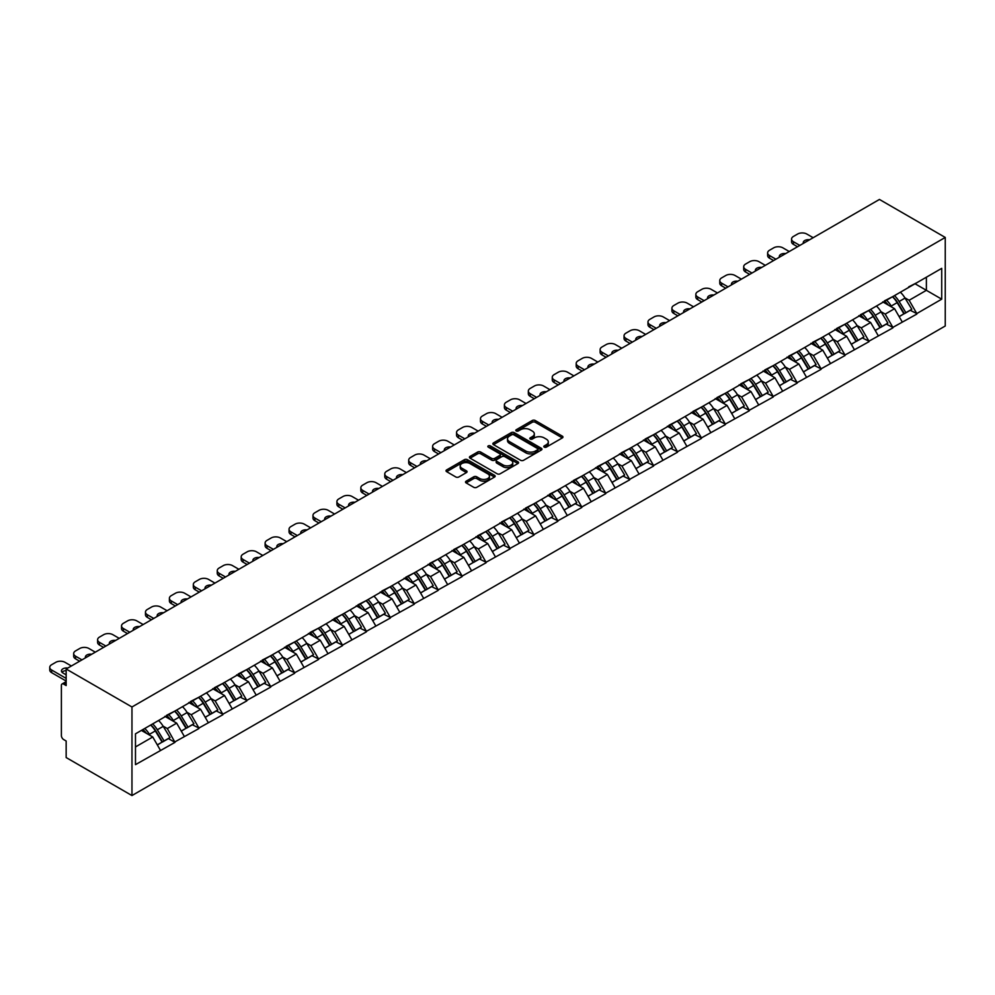 <?xml version="1.0" encoding="UTF-8"?>
<svg xmlns="http://www.w3.org/2000/svg" width="995" height="995" viewBox="0 0 995 995"><rect width="100%" height="100%" fill="white"/><g stroke="black" fill="none" stroke-linecap="round" stroke-linejoin="round"><path stroke-width="1.49" d="M544.24 447.128A1.492 0.858 0 0 0 546.354 447.128L562.349 437.899A2.127 1.231 0 0 0 562.971 437.029A2.127 1.231 0 0 0 562.349 436.158L535.248 420.512A2.127 1.231 0 0 0 532.238 420.512L516.243 429.753A1.492 0.858 0 0 0 515.808 430.362A1.492 0.858 0 0 0 516.243 430.959A1.492 0.858 0 0 0 518.345 430.959L520.422 429.765A6.816 3.93 0 0 1 530.049 429.765L532.313 431.071A6.816 3.93 0 0 1 534.315 433.857A6.816 3.93 0 0 1 532.313 436.643L530.248 437.837A1.492 0.858 0 0 0 529.813 438.447A1.492 0.858 0 0 0 530.248 439.044A1.492 0.858 0 0 0 532.35 439.044L534.427 437.85A6.816 3.93 0 0 1 544.054 437.85L546.317 439.156A6.816 3.93 0 0 1 548.307 441.942A6.816 3.93 0 0 1 546.317 444.728L544.24 445.922A1.492 0.858 0 0 0 543.805 446.531A1.492 0.858 0 0 0 544.24 447.128L544.24 445.922M466.145 481.182A2.127 1.231 0 0 0 465.511 482.053A2.127 1.231 0 0 0 466.145 482.923L473.744 487.314A2.127 1.231 0 0 0 476.754 487.314L494.527 477.065A2.127 1.231 0 0 0 495.149 476.195A2.127 1.231 0 0 0 494.527 475.324L467.414 459.678A2.127 1.231 0 0 0 464.404 459.678L446.643 469.926A2.127 1.231 0 0 0 446.021 470.797A2.127 1.231 0 0 0 446.643 471.667L455.822 476.978A2.127 1.231 0 0 0 458.832 476.978L466.444 472.588A2.127 1.231 0 0 0 467.065 471.717A2.127 1.231 0 0 0 466.444 470.846L461.891 468.21A5.696 3.284 0 0 1 460.212 465.884A5.696 3.284 0 0 1 463.732 462.849A5.696 3.284 0 0 1 469.938 463.558L487.786 473.869A5.696 3.284 0 0 1 489.453 476.195A5.696 3.284 0 0 1 485.933 479.229A5.696 3.284 0 0 1 479.727 478.52L476.754 476.804A2.127 1.231 0 0 0 473.744 476.804L466.145 481.182L466.145 482.923L473.744 478.57L473.744 476.804M66.155 669.001L879.443 199.448L945.25 237.444L131.962 706.985L66.155 669.001L66.155 685.555L63.692 684.137A3.259 1.878 -120 0 0 62.076 683.975A3.259 1.878 -120 0 0 61.391 685.468L61.391 735.591A3.259 1.878 -120 0 0 63.692 739.583L66.155 741.001L66.155 757.556L131.962 795.552L131.962 706.985M520.572 460.287A2.127 1.231 0 0 0 523.581 460.287L541.342 450.026A2.127 1.231 0 0 0 541.976 449.155A2.127 1.231 0 0 0 541.342 448.285L514.241 432.638A2.127 1.231 0 0 0 511.231 432.638L493.47 442.899A2.127 1.231 0 0 0 492.848 443.77A2.127 1.231 0 0 0 493.47 444.641L520.572 460.287M488.868 447.451A1.492 0.858 0 0 1 490.386 447.663L490.386 445.897L517.935 461.804A2.127 1.231 0 0 1 518.557 462.675A2.127 1.231 0 0 1 517.935 463.546L500.162 473.794A2.127 1.231 0 0 1 497.152 473.794L470.05 458.148L470.05 456.419A2.127 1.231 0 0 0 469.429 457.277A2.127 1.231 0 0 0 470.05 458.148M470.05 456.419L477.662 452.028A2.127 1.231 0 0 1 480.672 452.028L491.667 458.372A2.127 1.231 0 0 0 494.677 458.372L499.714 455.461A2.127 1.231 0 0 0 500.336 454.591A2.127 1.231 0 0 0 499.714 453.72L488.271 447.116A1.492 0.858 0 0 1 487.836 446.506A1.492 0.858 0 0 1 488.756 445.71A1.492 0.858 0 0 1 490.386 445.897M131.962 795.552L945.25 325.999L945.25 237.444M150.78 724.994A14.539 8.395 -120 0 1 155.755 730.815L162.521 741.996L168.429 738.588L174.983 742.369L167.309 728.551L163.068 726.101M174.983 742.369L135.482 764.645L135.482 733.825L941.718 268.351L941.718 299.172L916.793 313.562L909.131 300.279L904.878 297.816M892.59 296.721A14.539 8.395 -120 0 1 897.565 302.53L904.343 313.724L910.238 310.303L916.793 313.562M916.793 314.097L892.863 327.38L885.202 314.097L880.948 311.634M868.66 310.527A14.539 8.395 -120 0 1 873.635 316.348L880.413 327.529L886.309 324.121L892.863 327.38M892.863 327.902L868.933 341.185L861.272 327.902L857.018 325.452M844.73 324.345A14.539 8.395 -120 0 1 849.705 330.166L856.484 341.347L862.379 337.939L868.933 341.185M868.933 341.72L845.004 355.004L837.342 341.72L833.089 339.27M820.8 338.163A14.539 8.395 -120 0 1 825.775 343.984L832.554 355.165L838.449 351.757L845.004 355.004M845.004 355.538L821.074 368.822L813.412 355.538L809.159 353.088M796.871 351.981A14.539 8.395 -120 0 1 801.846 357.79L808.624 368.983L814.532 365.575L821.074 368.822M821.074 369.356L797.144 382.64L789.483 369.356L785.229 366.894M772.941 365.787A14.539 8.395 -120 0 1 777.916 371.608L784.694 382.789L790.602 379.381L797.144 382.64M797.144 383.162L773.214 396.458L765.553 383.162L761.299 380.712M749.011 379.605A14.539 8.395 -120 0 1 753.986 385.426L760.765 396.607L766.672 393.199L773.214 396.458M773.214 396.98L749.285 410.263L741.623 396.98L737.37 394.53M725.081 393.423A14.539 8.395 -120 0 1 730.056 399.244L736.835 410.425L742.743 407.017L749.285 410.263M749.285 410.798L725.355 424.081L717.693 410.798L713.44 408.348M701.152 407.241A14.539 8.395 -120 0 1 706.127 413.062L712.905 424.243L718.813 420.835L725.355 424.081M725.355 424.616L701.425 437.899L693.764 424.616L689.51 422.166M677.222 421.059A14.539 8.395 -120 0 1 682.197 426.867L688.975 438.061L694.883 434.653L701.425 437.899M701.425 438.434L677.495 451.718L669.834 438.434L665.58 435.972M653.292 434.865A14.539 8.395 -120 0 1 658.267 440.685L665.046 451.867L670.953 448.459L677.495 451.718M677.495 452.24L653.578 465.536L645.904 452.24L641.651 449.79M629.362 448.683A14.539 8.395 -120 0 1 634.337 454.504L641.116 465.685L647.024 462.277L653.578 465.536M653.578 466.058L629.648 479.341L621.974 466.058L617.721 463.608M605.433 462.501A14.539 8.395 -120 0 1 610.408 468.322L617.186 479.503L623.094 476.095L629.648 479.341M629.648 479.876L605.719 493.159L598.045 479.876L593.791 477.426M581.503 476.319A14.539 8.395 -120 0 1 586.478 482.14L593.256 493.321L599.164 489.913L605.719 493.159M605.719 493.694L581.789 506.977L574.115 493.694L569.861 491.244M557.573 490.137A14.539 8.395 -120 0 1 562.548 495.945L569.327 507.139L575.234 503.719L581.789 506.977M581.789 507.512L557.859 520.795L550.185 507.512L545.932 505.05M533.643 503.943A14.539 8.395 -120 0 1 538.618 509.763L545.397 520.945L551.305 517.537L557.859 520.795M557.859 521.318L533.929 534.601L526.255 521.318L522.002 518.868M509.714 517.761A14.539 8.395 -120 0 1 514.689 523.581L521.467 534.763L527.375 531.355L533.929 534.601M533.929 535.136L510 548.419L502.326 535.136L498.072 532.686M485.784 531.579A14.539 8.395 -120 0 1 490.759 537.399L497.537 548.581L503.445 545.173L510 548.419M510 548.954L486.07 562.237L478.396 548.954L474.142 546.504M461.854 545.397A14.539 8.395 -120 0 1 466.829 551.218L473.608 562.399L479.515 558.991L486.07 562.237M486.07 562.772L462.14 576.055L454.466 562.772L450.213 560.322M437.924 559.215A14.539 8.395 -120 0 1 442.899 565.023L449.678 576.217L455.586 572.797L462.14 576.055M462.14 576.59L438.21 589.873L430.536 576.59L426.283 574.127M413.995 573.02A14.539 8.395 -120 0 1 418.982 578.841L425.748 590.023L431.656 586.615L438.21 589.873M438.21 590.396L414.281 603.679L406.607 590.396L402.366 587.946M390.065 586.839A14.539 8.395 -120 0 1 395.052 592.659L401.818 603.841L407.726 600.433L414.281 603.679M414.281 604.214L390.351 617.497L382.677 604.214L378.436 601.764M366.148 600.657A14.539 8.395 -120 0 1 371.123 606.477L377.889 617.659L383.796 614.251L390.351 617.497M390.351 618.032L366.421 631.315L358.747 618.032L354.506 615.582M342.218 614.475A14.539 8.395 -120 0 1 347.193 620.295L353.959 631.477L359.867 628.069L366.421 631.315M366.421 631.85L342.491 645.133L334.817 631.85L330.576 629.4M318.288 628.293A14.539 8.395 -120 0 1 323.263 634.101L330.029 645.295L335.937 641.875L342.491 645.133M342.491 645.668L318.562 658.951L310.888 645.668L306.647 643.205M294.358 642.098A14.539 8.395 -120 0 1 299.333 647.919L306.099 659.1L312.007 655.693L318.562 658.951M318.562 659.474L294.632 672.757L286.958 659.474L282.717 657.023M270.429 655.916A14.539 8.395 -120 0 1 275.404 661.737L282.17 672.918L288.077 669.511L294.632 672.757M294.632 673.292L270.702 686.575L263.028 673.292L258.787 670.841M246.499 669.735A14.539 8.395 -120 0 1 251.474 675.555L258.24 686.737L264.148 683.329L270.702 686.575M270.702 687.11L246.772 700.393L239.099 687.11L234.857 684.659M222.569 683.553A14.539 8.395 -120 0 1 227.544 689.361L234.31 700.555L240.218 697.147L246.772 700.393M246.772 700.928L222.843 714.211L215.169 700.928L210.928 698.478M198.639 697.371A14.539 8.395 -120 0 1 203.614 703.179L210.38 714.373L216.288 710.952L222.843 714.211M222.843 714.746L198.913 728.029L191.239 714.746L186.998 712.283M174.71 711.176A14.539 8.395 -120 0 1 179.685 716.997L186.451 728.178L192.358 724.77L198.913 728.029M198.913 728.551L174.983 741.835M166.849 715.181L174.983 711.015M167.309 728.551L176.675 723.154L164.859 716.338M184.336 736.437L176.675 723.154M190.779 701.363L198.913 697.209M191.239 714.746L200.604 709.336L188.789 702.52M208.266 722.619L200.604 709.336M214.709 687.557L222.843 683.391M215.169 700.928L224.534 695.517L212.719 688.702M232.196 708.801L224.534 695.517M238.638 673.739L246.772 669.573M239.099 687.11L248.464 681.712L236.648 674.884M256.125 694.995L248.464 681.712M262.568 659.921L270.702 655.755M263.028 673.292L272.394 667.894L260.578 661.078M280.055 681.177L272.394 667.894M286.498 646.103L294.632 641.937M286.958 659.474L296.323 654.076L284.508 647.26M303.985 667.359L296.323 654.076M310.428 632.285L318.562 628.131M310.888 645.668L320.253 640.258L308.438 633.442M327.915 653.541L320.253 640.258M334.357 618.48L342.491 614.313M334.817 631.85L344.183 626.44L332.367 619.624M351.844 639.735L344.183 626.44M358.287 604.661L366.421 600.495M358.747 618.032L368.113 612.634L356.297 605.806M375.774 625.917L368.113 612.634M382.217 590.843L390.351 586.677M382.677 604.214L392.042 598.816L380.227 592M399.704 612.099L392.042 598.816M406.147 577.025L414.281 572.871M406.607 590.396L415.96 584.998L404.157 578.182M423.634 598.281L415.96 584.998M430.076 563.207L438.21 559.053M430.536 576.59L439.889 571.18L428.086 564.364M447.563 584.463L439.889 571.18M454.006 549.402L462.14 545.235M454.466 562.772L463.819 557.362L452.016 550.546M471.493 570.657L463.819 557.362M477.936 535.584L486.07 531.417M478.396 548.954L487.749 543.556L475.946 536.728M495.423 556.839L487.749 543.556M501.866 521.766L510 517.599M502.326 535.136L511.679 529.738L499.876 522.922M519.353 543.021L511.679 529.738M525.795 507.947L533.929 503.793M526.255 521.318L535.608 515.92L523.805 509.104M543.282 529.203L535.608 515.92M549.725 494.129L557.859 489.975M550.185 507.512L559.538 502.102L547.735 495.286M567.212 515.385L559.538 502.102M573.655 480.324L581.789 476.157M574.115 493.694L583.468 488.284L571.665 481.468M591.142 501.579L583.468 488.284M597.585 466.506L605.719 462.339M598.045 479.876L607.398 474.478L595.595 467.65M615.072 487.761L607.398 474.478M621.514 452.688L629.648 448.521M621.974 466.058L631.327 460.66L619.524 453.844M639.001 473.943L631.327 460.66M645.444 438.87L653.578 434.715M645.904 452.24L655.257 446.842L643.454 440.026M662.931 460.125L655.257 446.842M669.374 425.052L677.495 420.897M669.834 438.434L679.187 433.024L667.371 426.208M686.861 446.307L679.187 433.024M693.304 411.246L701.425 407.079M693.764 424.616L703.117 419.218L691.301 412.39M710.791 432.502L703.117 419.218M717.233 397.428L725.355 393.261M717.693 410.798L727.046 405.4L715.231 398.572M734.72 418.684L727.046 405.4M741.163 383.61L749.285 379.443M741.623 396.98L750.976 391.582L739.161 384.767M758.65 404.865L750.976 391.582M765.093 369.792L773.214 365.638M765.553 383.162L774.906 377.764L763.09 370.948M782.58 391.047L774.906 377.764M789.023 355.974L797.144 351.82M789.483 369.356L798.836 363.946L787.02 357.13M806.51 377.229L798.836 363.946M812.952 342.168L821.074 338.001M813.412 355.538L822.765 350.14L810.95 343.312M830.439 363.424L822.765 350.14M836.882 328.35L845.004 324.183M837.342 341.72L846.695 336.322L834.88 329.494M854.369 349.606L846.695 336.322M860.812 314.532L868.933 310.365M861.272 327.902L870.625 322.504L858.809 315.689M878.299 335.788L870.625 322.504M884.742 300.714L892.863 296.56M885.202 314.097L894.555 308.686L882.739 301.871M902.229 321.97L894.555 308.686M908.671 286.896L916.793 282.742M909.131 300.279L926.382 290.316L926.382 277.207L941.718 268.351M915.027 283.762L941.718 299.172M135.482 746.934L152.745 736.972L141.389 730.417M160.406 750.255L152.745 736.972M897.229 302.791L897.987 303.226M873.299 316.609L874.058 317.044M849.369 330.427L850.128 330.862M825.44 344.245L826.198 344.68M801.51 358.051L802.268 358.498M777.58 371.869L778.339 372.304M753.65 385.687L754.409 386.122M729.721 399.505L730.479 399.94M705.791 413.323L706.549 413.758M681.861 427.129L682.62 427.576M657.931 440.947L658.69 441.382M634.002 454.765L634.76 455.2M610.072 468.583L610.83 469.018M586.142 482.388L586.901 482.836M562.212 496.206L562.971 496.654M538.283 510.025L539.041 510.46M514.353 523.843L515.111 524.278M490.423 537.661L491.182 538.096M466.493 551.466L467.252 551.914M442.564 565.284L443.335 565.732M418.634 579.102L419.405 579.538M394.704 592.92L395.475 593.356M370.787 606.739L371.545 607.174M346.857 620.544L347.616 620.992M322.927 634.362L323.686 634.798M298.998 648.18L299.756 648.616M275.068 661.998L275.826 662.434M251.138 675.816L251.897 676.252M227.208 689.622L227.967 690.07M203.278 703.44L204.037 703.875M179.349 717.258L180.107 717.693M155.419 731.076L156.178 731.512M544.837 447.34L546.317 446.494A6.816 3.93 0 0 0 548.307 443.708L548.307 441.942M534.315 433.857L534.315 435.623A6.816 3.93 0 0 1 532.313 438.409L530.845 439.255M562.324 437.912L535.248 422.278A2.127 1.231 0 0 0 532.238 422.278L516.84 431.171M541.342 448.285L541.342 450.026L514.241 434.405A2.127 1.231 0 0 0 511.231 434.405L493.495 444.653M537.586 449.765A1.492 0.858 0 0 0 538.021 449.155A1.492 0.858 0 0 0 537.586 448.546L513.793 434.815A1.492 0.858 0 0 0 511.691 434.815L509.502 436.071A6.816 3.93 0 0 0 507.512 438.857A6.816 3.93 0 0 0 509.502 441.631L525.758 451.021A6.816 3.93 0 0 0 535.397 451.021L537.586 449.765L537.586 451.531A1.492 0.858 0 0 0 538.021 450.922L538.021 449.155M507.512 438.857L507.512 440.623A6.816 3.93 0 0 0 509.502 443.409L509.502 441.631M537.586 451.531L535.397 452.8A6.816 3.93 0 0 1 525.758 452.8L509.502 443.409M470.088 458.173L477.662 453.795L477.662 452.028M500.336 454.591L500.336 456.357A2.127 1.231 0 0 1 499.714 457.227L494.677 460.138A2.127 1.231 0 0 1 491.667 460.138L480.672 453.795A2.127 1.231 0 0 0 477.662 453.795M490.386 447.663L517.91 463.558M503.072 464.951A5.696 3.284 0 0 0 509.278 465.672A5.696 3.284 0 0 0 512.786 462.625A5.696 3.284 0 0 0 511.119 460.299L504.838 456.68A2.127 1.231 0 0 0 501.828 456.68L496.779 459.59A2.127 1.231 0 0 0 496.157 460.461A2.127 1.231 0 0 0 496.779 461.319L503.072 464.951L503.072 466.73A5.696 3.284 0 0 0 509.278 467.439A5.696 3.284 0 0 0 512.786 464.404L512.786 462.625M496.157 460.461L496.157 462.227A2.127 1.231 0 0 0 496.779 463.098L496.779 461.319M503.072 466.73L496.779 463.098M489.453 476.195L489.453 477.961A5.696 3.284 0 0 1 485.933 480.995A5.696 3.284 0 0 1 479.727 480.286L476.754 478.57A2.127 1.231 0 0 0 473.744 478.57M460.212 465.884L460.212 467.662A5.696 3.284 0 0 0 461.891 469.988L461.891 468.21M466.419 472.6L461.891 469.988M494.49 477.078L467.414 461.444A2.127 1.231 0 0 0 464.404 461.444L446.668 471.68M813.176 237.706L806.808 234.036A6.505 3.756 0 0 0 797.604 234.036L793.463 236.424A6.505 3.756 0 0 0 791.56 239.074A6.505 3.756 0 0 0 793.463 241.735L793.463 244.397L797.53 246.735M793.463 244.397A6.505 3.756 180 0 1 791.56 241.735L791.56 239.074M793.463 241.735L799.831 245.417M803.4 243.352A5.099 2.948 180 0 1 803.251 242.618A5.099 2.948 180 0 1 809.607 239.77M900.375 292.219A17.786 10.273 60 0 1 905.04 298.077L899.132 301.497A17.786 10.273 -120 0 0 894.468 295.627M899.132 301.497L905.91 312.679L911.806 309.271L905.04 298.077M904.343 313.724L905.91 312.679M910.238 310.303L911.806 309.271M884.294 300.975A14.539 8.395 60 0 1 888.311 305.079M886.57 300.192A17.786 10.273 60 0 1 891.234 306.05L891.893 307.156M899.182 316.696L903.908 313.823L897.142 302.642A17.786 10.273 -120 0 0 892.478 296.784M903.908 313.823L899.119 316.597M789.246 251.524L782.878 247.842A6.505 3.756 0 0 0 773.675 247.842L769.533 250.242A6.505 3.756 0 0 0 767.63 252.892A6.505 3.756 0 0 0 769.533 255.553L769.533 258.202L773.6 260.553M769.533 258.202A6.505 3.756 180 0 1 767.63 255.553L767.63 252.892M769.533 255.553L775.901 259.222M779.471 257.158A5.099 2.948 180 0 1 779.321 256.436A5.099 2.948 180 0 1 785.677 253.588M876.446 306.037A17.786 10.273 60 0 1 881.11 311.895L875.202 315.303A17.786 10.273 -120 0 0 870.538 309.445M875.202 315.303L881.98 326.497L887.876 323.076L881.11 311.895M880.413 327.529L881.98 326.497M886.309 324.121L887.876 323.076M860.364 314.781A14.539 8.395 60 0 1 864.381 318.897M862.64 314.01A17.786 10.273 60 0 1 867.304 319.868L867.963 320.975M875.252 330.514L879.978 327.641L873.212 316.46A17.786 10.273 -120 0 0 868.548 310.602M879.978 327.641L875.19 330.415M765.317 265.342L758.949 261.66A6.505 3.756 0 0 0 749.745 261.66L745.603 264.048A6.505 3.756 0 0 0 743.7 266.71A6.505 3.756 0 0 0 745.603 269.371L745.603 272.021L749.67 274.371M745.603 272.021A6.505 3.756 180 0 1 743.7 269.371L743.7 266.71M745.603 269.371L751.971 273.04M755.553 270.976A5.099 2.948 180 0 1 755.392 270.254A5.099 2.948 180 0 1 761.747 267.406M852.516 319.855A17.786 10.273 60 0 1 857.18 325.713L851.272 329.121A17.786 10.273 -120 0 0 846.608 323.263M851.272 329.121L858.051 340.302L863.946 336.895L857.18 325.713M856.484 341.347L858.051 340.302M862.379 337.939L863.946 336.895M836.434 328.599A14.539 8.395 60 0 1 840.452 332.716M838.71 327.828A17.786 10.273 60 0 1 843.374 333.686L844.046 334.793M851.322 344.332L856.048 341.459L849.282 330.278A17.786 10.273 -120 0 0 844.618 324.407M856.048 341.459L851.26 344.22M741.387 279.147L735.019 275.478A6.505 3.756 0 0 0 725.815 275.478L721.673 277.866A6.505 3.756 0 0 0 719.771 280.528A6.505 3.756 0 0 0 721.673 283.177L721.673 285.839L725.741 288.189M721.673 285.839A6.505 3.756 180 0 1 719.771 283.177L719.771 280.528M721.673 283.177L728.041 286.858M731.623 284.794A5.099 2.948 180 0 1 731.462 284.072A5.099 2.948 180 0 1 737.817 281.212M828.586 333.661A17.786 10.273 60 0 1 833.25 339.531L827.342 342.939A17.786 10.273 -120 0 0 822.678 337.081M827.342 342.939L834.121 354.12L840.016 350.713L833.25 339.531M832.554 355.165L834.121 354.12M838.449 351.757L840.016 350.713M812.505 342.417A14.539 8.395 60 0 1 816.522 346.534M814.781 341.633A17.786 10.273 60 0 1 819.445 347.504L820.116 348.598M827.392 358.138L832.118 355.277L825.352 344.096A17.786 10.273 -120 0 0 820.688 338.225M832.118 355.277L827.33 358.038M717.457 292.965L711.089 289.296A6.505 3.756 0 0 0 701.885 289.296L697.744 291.684A6.505 3.756 0 0 0 695.841 294.346A6.505 3.756 0 0 0 697.744 296.995L697.744 299.657L701.811 302.007M697.744 299.657A6.505 3.756 180 0 1 695.841 296.995L695.841 294.346M697.744 296.995L704.112 300.677M707.694 298.612A5.099 2.948 180 0 1 707.532 297.878A5.099 2.948 180 0 1 713.888 295.03M804.656 347.479A17.786 10.273 60 0 1 809.321 353.349L803.413 356.757A17.786 10.273 -120 0 0 798.749 350.887M803.413 356.757L810.191 367.939L816.087 364.531L809.321 353.349M808.624 368.983L810.191 367.939M814.532 365.575L816.087 364.531M788.587 356.235A14.539 8.395 60 0 1 792.592 360.339M790.851 355.451A17.786 10.273 60 0 1 795.515 361.309L796.187 362.416M803.462 371.956L808.189 369.095L801.423 357.901A17.786 10.273 -120 0 0 796.759 352.043M808.189 369.095L803.4 371.856M693.527 306.783L687.159 303.114A6.505 3.756 0 0 0 677.956 303.114L673.814 305.502A6.505 3.756 0 0 0 671.911 308.151A6.505 3.756 0 0 0 673.814 310.813L673.814 313.475L677.881 315.813M673.814 313.475A6.505 3.756 180 0 1 671.911 310.813L671.911 308.151M673.814 310.813L680.182 314.495M683.764 312.43A5.099 2.948 180 0 1 683.602 311.696A5.099 2.948 180 0 1 689.958 308.848M780.727 361.297A17.786 10.273 60 0 1 785.391 367.155L779.483 370.575A17.786 10.273 -120 0 0 774.819 364.705M779.483 370.575L786.261 381.757L792.169 378.349L785.391 367.155M784.694 382.789L786.261 381.757M790.602 379.381L792.169 378.349M764.657 370.053A14.539 8.395 60 0 1 768.662 374.157M766.921 369.269A17.786 10.273 60 0 1 771.585 375.127L772.257 376.234M779.533 385.774L784.259 382.901L777.493 371.72A17.786 10.273 -120 0 0 772.829 365.861M784.259 382.901L779.471 385.674M669.598 320.601L663.242 316.92A6.505 3.756 0 0 0 654.038 316.92L649.897 319.32A6.505 3.756 0 0 0 647.981 321.97A6.505 3.756 0 0 0 649.897 324.631L649.897 327.28L653.951 329.631M649.897 327.28A6.505 3.756 180 0 1 647.981 324.631L647.981 321.97M649.897 324.631L656.252 328.3M659.834 326.236A5.099 2.948 180 0 1 659.673 325.514A5.099 2.948 180 0 1 666.028 322.666M756.797 375.115A17.786 10.273 60 0 1 761.461 380.973L755.553 384.381A17.786 10.273 -120 0 0 750.889 378.523M755.553 384.381L762.332 395.575L768.239 392.154L761.461 380.973M760.765 396.607L762.332 395.575M766.672 393.199L768.239 392.154M740.728 383.859A14.539 8.395 60 0 1 744.733 387.975M742.991 383.087A17.786 10.273 60 0 1 747.655 388.945L748.327 390.052M755.603 399.592L760.329 396.719L753.563 385.538A17.786 10.273 -120 0 0 748.899 379.68M760.329 396.719L755.541 399.492M645.668 334.419L639.312 330.738A6.505 3.756 0 0 0 630.109 330.738L625.967 333.126A6.505 3.756 0 0 0 624.052 335.788A6.505 3.756 0 0 0 625.967 338.449L625.967 341.098L630.022 343.449M625.967 341.098A6.505 3.756 180 0 1 624.052 338.449L624.052 335.788M625.967 338.449L632.322 342.118M635.904 340.054A5.099 2.948 180 0 1 635.743 339.332A5.099 2.948 180 0 1 642.098 336.484M732.867 388.933A17.786 10.273 60 0 1 737.531 394.791L731.623 398.199A17.786 10.273 -120 0 0 726.959 392.341M731.623 398.199L738.402 409.38L744.31 405.972L737.531 394.791M736.835 410.425L738.402 409.38M742.743 407.017L744.31 405.972M716.798 397.677A14.539 8.395 60 0 1 720.803 401.793M719.062 396.893A17.786 10.273 60 0 1 723.726 402.764L724.397 403.858M731.673 413.41L736.399 410.537L729.633 399.356A17.786 10.273 -120 0 0 724.969 393.485M736.399 410.537L731.611 413.298M621.738 348.225L615.383 344.556A6.505 3.756 0 0 0 606.179 344.556L602.037 346.944A6.505 3.756 0 0 0 600.122 349.606A6.505 3.756 0 0 0 602.037 352.255L602.037 354.916L606.092 357.267M602.037 354.916A6.505 3.756 180 0 1 600.122 352.255L600.122 349.606M602.037 352.255L608.393 355.936M611.975 353.872A5.099 2.948 180 0 1 611.813 353.15A5.099 2.948 180 0 1 618.169 350.29M708.938 402.739A17.786 10.273 60 0 1 713.602 408.609L707.694 412.017A17.786 10.273 -120 0 0 703.03 406.159M707.694 412.017L714.472 423.198L720.38 419.79L713.602 408.609M712.905 424.243L714.472 423.198M718.813 420.835L720.38 419.79M692.868 411.495A14.539 8.395 60 0 1 696.873 415.611M695.132 410.711A17.786 10.273 60 0 1 699.796 416.582L700.468 417.676M707.743 427.216L712.47 424.355L705.704 413.161A17.786 10.273 -120 0 0 701.04 407.303M712.47 424.355L707.681 427.116M597.808 362.043L591.453 358.374A6.505 3.756 0 0 0 582.249 358.374L578.107 360.762A6.505 3.756 0 0 0 576.192 363.424A6.505 3.756 0 0 0 578.107 366.073L578.107 368.735L582.162 371.073M578.107 368.735A6.505 3.756 180 0 1 576.192 366.073L576.192 363.424M578.107 366.073L584.463 369.754M588.045 367.69A5.099 2.948 180 0 1 587.883 366.956A5.099 2.948 180 0 1 594.239 364.108M685.008 416.557A17.786 10.273 60 0 1 689.672 422.427L683.764 425.835A17.786 10.273 -120 0 0 679.1 419.965M683.764 425.835L690.542 437.016L696.45 433.609L689.672 422.427M688.975 438.061L690.542 437.016M694.883 434.653L696.45 433.609M668.938 425.313A14.539 8.395 60 0 1 672.943 429.417M671.202 424.529A17.786 10.273 60 0 1 675.866 430.387L676.538 431.494M683.814 441.034L688.54 438.173L681.774 426.979A17.786 10.273 -120 0 0 677.11 421.121M688.54 438.173L683.752 440.934M573.879 375.861L567.523 372.192A6.505 3.756 0 0 0 558.319 372.192L554.178 374.58A6.505 3.756 0 0 0 552.262 377.229A6.505 3.756 0 0 0 554.178 379.891L554.178 382.553L558.232 384.891M554.178 382.553A6.505 3.756 180 0 1 552.262 379.891L552.262 377.229M554.178 379.891L560.533 383.56M564.115 381.508A5.099 2.948 180 0 1 563.954 380.774A5.099 2.948 180 0 1 570.309 377.926M661.078 430.375A17.786 10.273 60 0 1 665.742 436.233L659.834 439.641A17.786 10.273 -120 0 0 655.17 433.783M659.834 439.641L666.613 450.834L672.52 447.427L665.742 436.233M665.046 451.867L666.613 450.834M670.953 448.459L672.52 447.427M645.009 439.131A14.539 8.395 60 0 1 649.014 443.235M647.272 438.347A17.786 10.273 60 0 1 651.936 444.205L652.608 445.312M659.884 454.852L664.623 451.979L657.844 440.797A17.786 10.273 -120 0 0 653.18 434.939M664.623 451.979L659.822 454.752M549.949 389.679L543.593 385.998A6.505 3.756 0 0 0 534.39 385.998L530.248 388.398A6.505 3.756 0 0 0 528.333 391.047A6.505 3.756 0 0 0 530.248 393.709L530.248 396.358L534.303 398.709M530.248 396.358A6.505 3.756 180 0 1 528.333 393.709L528.333 391.047M530.248 393.709L536.603 397.378M540.185 395.313A5.099 2.948 180 0 1 540.024 394.592A5.099 2.948 180 0 1 546.379 391.744M637.148 444.193A17.786 10.273 60 0 1 641.812 450.051L635.904 453.459A17.786 10.273 -120 0 0 631.24 447.601M635.904 453.459L642.683 464.653L648.591 461.232L641.812 450.051M641.116 465.685L642.683 464.653M647.024 462.277L648.591 461.232M621.079 452.936A14.539 8.395 60 0 1 625.084 457.053M623.343 452.165A17.786 10.273 60 0 1 628.007 458.023L628.678 459.13M635.954 468.67L640.693 465.797L633.914 454.615A17.786 10.273 -120 0 0 629.25 448.757M640.693 465.797L635.892 468.57M526.019 403.497L519.664 399.816A6.505 3.756 0 0 0 510.46 399.816L506.318 402.204A6.505 3.756 0 0 0 504.403 404.865A6.505 3.756 0 0 0 506.318 407.527L506.318 410.176L510.373 412.527M506.318 410.176A6.505 3.756 180 0 1 504.403 407.527L504.403 404.865M506.318 407.527L512.674 411.196M516.256 409.132A5.099 2.948 180 0 1 516.094 408.41A5.099 2.948 180 0 1 522.45 405.55M613.218 458.011A17.786 10.273 60 0 1 617.883 463.869L611.975 467.277A17.786 10.273 -120 0 0 607.311 461.419M611.975 467.277L618.753 478.458L624.661 475.05L617.883 463.869M617.186 479.503L618.753 478.458M623.094 476.095L624.661 475.05M597.149 466.754A14.539 8.395 60 0 1 601.154 470.871M599.413 465.971A17.786 10.273 60 0 1 604.077 471.841L604.749 472.936M612.024 482.488L616.763 479.615L609.985 468.434A17.786 10.273 -120 0 0 605.321 462.563M616.763 479.615L611.962 482.376M502.089 417.303L495.734 413.634A6.505 3.756 0 0 0 486.53 413.634L482.388 416.022A6.505 3.756 0 0 0 480.473 418.684A6.505 3.756 0 0 0 482.388 421.333L482.388 423.994L486.455 426.345M482.388 423.994A6.505 3.756 180 0 1 480.473 421.333L480.473 418.684M482.388 421.333L488.756 425.014M492.326 422.95A5.099 2.948 180 0 1 492.164 422.228A5.099 2.948 180 0 1 498.52 419.368M589.289 471.817A17.786 10.273 60 0 1 593.953 477.687L588.045 481.095A17.786 10.273 -120 0 0 583.381 475.237M588.045 481.095L594.823 492.276L600.731 488.868L593.953 477.687M593.256 493.321L594.823 492.276M599.164 489.913L600.731 488.868M573.219 480.573A14.539 8.395 60 0 1 577.224 484.689M575.483 479.789A17.786 10.273 60 0 1 580.147 485.659L580.819 486.754M588.095 496.294L592.833 493.433L586.055 482.239A17.786 10.273 -120 0 0 581.391 476.381M592.833 493.433L588.033 496.194M478.172 431.121L471.804 427.452A6.505 3.756 0 0 0 462.6 427.452L458.459 429.84A6.505 3.756 0 0 0 456.556 432.502A6.505 3.756 0 0 0 458.459 435.151L458.459 437.812L462.526 440.151M458.459 437.812A6.505 3.756 180 0 1 456.556 435.151L456.556 432.502M458.459 435.151L464.827 438.832M468.396 436.768A5.099 2.948 180 0 1 468.235 436.034A5.099 2.948 180 0 1 474.59 433.186M565.359 485.635A17.786 10.273 60 0 1 570.023 491.505L564.115 494.913A17.786 10.273 -120 0 0 559.464 489.042M564.115 494.913L570.894 506.094L576.801 502.686L570.023 491.505M569.327 507.139L570.894 506.094M575.234 503.719L576.801 502.686M549.29 494.391A14.539 8.395 60 0 1 553.295 498.495M551.553 493.607A17.786 10.273 60 0 1 556.217 499.465L556.889 500.572M564.165 510.112L568.904 507.239L562.125 496.057A17.786 10.273 -120 0 0 557.461 490.199M568.904 507.239L564.103 510.012M454.242 444.939L447.874 441.258A6.505 3.756 0 0 0 438.671 441.258L434.529 443.658A6.505 3.756 0 0 0 432.626 446.307A6.505 3.756 0 0 0 434.529 448.969L434.529 451.63L438.596 453.969M434.529 451.63A6.505 3.756 180 0 1 432.626 448.969L432.626 446.307M434.529 448.969L440.897 452.638M444.466 450.586A5.099 2.948 180 0 1 444.305 449.852A5.099 2.948 180 0 1 450.66 447.004M541.429 499.453A17.786 10.273 60 0 1 546.093 505.311L540.185 508.719A17.786 10.273 -120 0 0 535.534 502.861M540.185 508.719L546.964 519.912L552.872 516.504L546.093 505.311M545.397 520.945L546.964 519.912M551.305 517.537L552.872 516.504M525.36 508.209A14.539 8.395 60 0 1 529.365 512.313M527.624 507.425A17.786 10.273 60 0 1 532.288 513.283L532.959 514.39M540.235 523.93L544.974 521.057L538.196 509.875A17.786 10.273 -120 0 0 533.531 504.017M544.974 521.057L540.173 523.83M430.313 458.757L423.945 455.076A6.505 3.756 0 0 0 414.741 455.076L410.599 457.476A6.505 3.756 0 0 0 408.696 460.125A6.505 3.756 0 0 0 410.599 462.787L410.599 465.436L414.666 467.787M410.599 465.436A6.505 3.756 180 0 1 408.696 462.787L408.696 460.125M410.599 462.787L416.967 466.456M420.537 464.391A5.099 2.948 180 0 1 420.375 463.67A5.099 2.948 180 0 1 426.731 460.822M517.499 513.271A17.786 10.273 60 0 1 522.164 519.129L516.256 522.537A17.786 10.273 -120 0 0 511.604 516.679M516.256 522.537L523.034 533.73L528.942 530.31L522.164 519.129M521.467 534.763L523.034 533.73M527.375 531.355L528.942 530.31M501.43 522.014A14.539 8.395 60 0 1 505.435 526.131M503.694 521.243A17.786 10.273 60 0 1 508.358 527.101L509.03 528.208M516.305 537.748L521.044 534.875L514.266 523.693A17.786 10.273 -120 0 0 509.602 517.823M521.044 534.875L516.243 537.648M406.383 472.575L400.015 468.894A6.505 3.756 0 0 0 390.811 468.894L386.669 471.282A6.505 3.756 0 0 0 384.767 473.943A6.505 3.756 0 0 0 386.669 476.605L386.669 479.254L390.736 481.605M386.669 479.254A6.505 3.756 180 0 1 384.767 476.605L384.767 473.943M386.669 476.605L393.037 480.274M396.607 478.209A5.099 2.948 180 0 1 396.445 477.488A5.099 2.948 180 0 1 402.801 474.627M493.57 527.089A17.786 10.273 60 0 1 498.234 532.947L492.326 536.355A17.786 10.273 -120 0 0 487.674 530.497M492.326 536.355L499.104 547.536L505.012 544.128L498.234 532.947M497.537 548.581L499.104 547.536M503.445 545.173L505.012 544.128M477.5 535.832A14.539 8.395 60 0 1 481.505 539.949M479.764 535.049A17.786 10.273 60 0 1 484.428 540.919L485.1 542.014M492.376 551.566L497.114 548.693L490.336 537.511A17.786 10.273 -120 0 0 485.672 531.641M497.114 548.693L492.314 551.454M382.453 486.381L376.085 482.712A6.505 3.756 0 0 0 366.881 482.712L362.74 485.1A6.505 3.756 0 0 0 360.837 487.761A6.505 3.756 0 0 0 362.74 490.411L362.74 493.072L366.807 495.423M362.74 493.072A6.505 3.756 180 0 1 360.837 490.411L360.837 487.761M362.74 490.411L369.108 494.092M372.677 492.027A5.099 2.948 180 0 1 372.516 491.306A5.099 2.948 180 0 1 378.871 488.445M469.64 540.894A17.786 10.273 60 0 1 474.304 546.765L468.396 550.173A17.786 10.273 -120 0 0 463.745 544.315M468.396 550.173L475.175 561.354L481.082 557.946L474.304 546.765M473.608 562.399L475.175 561.354M479.515 558.991L481.082 557.946M453.571 549.65A14.539 8.395 60 0 1 457.576 553.767M455.834 548.867A17.786 10.273 60 0 1 460.498 554.737L461.17 555.832M468.446 565.371L473.185 562.511L466.406 551.317A17.786 10.273 -120 0 0 461.742 545.459M473.185 562.511L468.384 565.272M358.523 500.199L352.155 496.53A6.505 3.756 0 0 0 342.952 496.53L338.81 498.918A6.505 3.756 0 0 0 336.907 501.579A6.505 3.756 0 0 0 338.81 504.229L338.81 506.89L342.877 509.229M338.81 506.89A6.505 3.756 180 0 1 336.907 504.229L336.907 501.579M338.81 504.229L345.178 507.91M348.747 505.846A5.099 2.948 180 0 1 348.586 505.112A5.099 2.948 180 0 1 354.941 502.264M445.71 554.712A17.786 10.273 60 0 1 450.374 560.583L444.466 563.991A17.786 10.273 -120 0 0 439.815 558.12M444.466 563.991L451.245 575.172L457.153 571.764L450.374 560.583M449.678 576.217L451.245 575.172M455.586 572.797L457.153 571.764M429.641 563.468A14.539 8.395 60 0 1 433.646 567.573M431.917 562.685A17.786 10.273 60 0 1 436.569 568.543L437.24 569.65M444.516 579.189L449.255 576.316L442.476 565.135A17.786 10.273 -120 0 0 437.812 559.277M449.255 576.316L444.454 579.09M334.594 514.017L328.226 510.335A6.505 3.756 0 0 0 319.022 510.335L314.88 512.736A6.505 3.756 0 0 0 312.977 515.385A6.505 3.756 0 0 0 314.88 518.047L314.88 520.708L318.947 523.047M314.88 520.708A6.505 3.756 180 0 1 312.977 518.047L312.977 515.385M314.88 518.047L321.248 521.716M324.818 519.664A5.099 2.948 180 0 1 324.656 518.93A5.099 2.948 180 0 1 331.012 516.082M421.793 568.531A17.786 10.273 60 0 1 426.445 574.389L420.537 577.796A17.786 10.273 -120 0 0 415.885 571.938M420.537 577.796L427.315 588.99L433.223 585.582L426.445 574.389M425.748 590.023L427.315 588.99M431.656 586.615L433.223 585.582M405.711 577.274A14.539 8.395 60 0 1 409.716 581.391M407.987 576.503A17.786 10.273 60 0 1 412.639 582.361L413.311 583.468M420.587 593.008L425.325 590.135L418.547 578.953A17.786 10.273 -120 0 0 413.883 573.095M425.325 590.135L420.524 592.908M310.664 527.835L304.296 524.154A6.505 3.756 0 0 0 295.092 524.154L290.95 526.554A6.505 3.756 0 0 0 289.048 529.203A6.505 3.756 0 0 0 290.95 531.865L290.95 534.514L295.017 536.865M290.95 534.514A6.505 3.756 180 0 1 289.048 531.865L289.048 529.203M290.95 531.865L297.318 535.534M300.888 533.469A5.099 2.948 180 0 1 300.726 532.748A5.099 2.948 180 0 1 307.082 529.9M397.863 582.349A17.786 10.273 60 0 1 402.515 588.207L396.619 591.615A17.786 10.273 -120 0 0 391.955 585.756M396.619 591.615L403.385 602.796L409.293 599.388L402.515 588.207M401.818 603.841L403.385 602.796M407.726 600.433L409.293 599.388M381.781 591.092A14.539 8.395 60 0 1 385.786 595.209M384.058 590.321A17.786 10.273 60 0 1 388.709 596.179L389.381 597.286M396.657 606.826L401.395 603.953L394.617 592.771A17.786 10.273 -120 0 0 389.953 586.901M401.395 603.953L396.607 606.726M286.734 541.653L280.366 537.972A6.505 3.756 0 0 0 271.162 537.972L267.021 540.36A6.505 3.756 0 0 0 265.118 543.021A6.505 3.756 0 0 0 267.021 545.683L267.021 548.332L271.088 550.683M267.021 548.332A6.505 3.756 180 0 1 265.118 545.683L265.118 543.021M267.021 545.683L273.389 549.352M276.958 547.287A5.099 2.948 180 0 1 276.797 546.566A5.099 2.948 180 0 1 283.152 543.705M373.933 596.167A17.786 10.273 60 0 1 378.585 602.025L372.69 605.433A17.786 10.273 -120 0 0 368.026 599.575M372.69 605.433L379.456 616.614L385.363 613.206L378.585 602.025M377.889 617.659L379.456 616.614M383.796 614.251L385.363 613.206M357.852 604.91A14.539 8.395 60 0 1 361.857 609.027M360.128 604.127A17.786 10.273 60 0 1 364.779 609.997L365.451 611.092M372.727 620.644L377.466 617.771L370.687 606.589A17.786 10.273 -120 0 0 366.023 600.719M377.466 617.771L372.677 620.532M262.804 555.459L256.436 551.79A6.505 3.756 0 0 0 247.233 551.79L243.091 554.178A6.505 3.756 0 0 0 241.188 556.839A6.505 3.756 0 0 0 243.091 559.488L243.091 562.15L247.158 564.501M243.091 562.15A6.505 3.756 180 0 1 241.188 559.488L241.188 556.839M243.091 559.488L249.459 563.17M253.028 561.105A5.099 2.948 180 0 1 252.867 560.384A5.099 2.948 180 0 1 259.222 557.523M350.004 609.972A17.786 10.273 60 0 1 354.655 615.843L348.76 619.251A17.786 10.273 -120 0 0 344.096 613.38M348.76 619.251L355.526 630.432L361.434 627.024L354.655 615.843M353.959 631.477L355.526 630.432M359.867 628.069L361.434 627.024M333.922 618.728A14.539 8.395 60 0 1 337.927 622.833M336.198 617.945A17.786 10.273 60 0 1 340.85 623.815L341.521 624.91M348.797 634.449L353.536 631.589L346.757 620.395A17.786 10.273 -120 0 0 342.093 614.537M353.536 631.589L348.747 634.35M238.875 569.277L232.507 565.608A6.505 3.756 0 0 0 223.303 565.608L219.161 567.996A6.505 3.756 0 0 0 217.258 570.657A6.505 3.756 0 0 0 219.161 573.307L219.161 575.968L223.228 578.306M219.161 575.968A6.505 3.756 180 0 1 217.258 573.307L217.258 570.657M219.161 573.307L225.529 576.988M229.099 574.923A5.099 2.948 180 0 1 228.937 574.19A5.099 2.948 180 0 1 235.293 571.341M326.074 623.79A17.786 10.273 60 0 1 330.726 629.648L324.83 633.069A17.786 10.273 -120 0 0 320.166 627.198M324.83 633.069L331.596 644.25L337.504 640.842L330.726 629.648M330.029 645.295L331.596 644.25M335.937 641.875L337.504 640.842M309.992 632.546A14.539 8.395 60 0 1 313.997 636.651M312.268 631.763A17.786 10.273 60 0 1 316.92 637.621L317.592 638.728M324.867 648.267L329.606 645.394L322.828 634.213A17.786 10.273 -120 0 0 318.164 628.355M329.606 645.394L324.818 648.168M214.945 583.095L208.577 579.413A6.505 3.756 0 0 0 199.373 579.413L195.231 581.814A6.505 3.756 0 0 0 193.328 584.463A6.505 3.756 0 0 0 195.231 587.125L195.231 589.786L199.298 592.124M195.231 589.786A6.505 3.756 180 0 1 193.328 587.125L193.328 584.463M195.231 587.125L201.599 590.794M205.169 588.741A5.099 2.948 180 0 1 205.02 588.008A5.099 2.948 180 0 1 211.375 585.159M302.144 637.608A17.786 10.273 60 0 1 306.796 643.466L300.9 646.874A17.786 10.273 -120 0 0 296.236 641.016M300.9 646.874L307.666 658.068L313.574 654.66L306.796 643.466M306.099 659.1L307.666 658.068M312.007 655.693L313.574 654.66M286.062 646.352A14.539 8.395 60 0 1 290.067 650.469M288.339 645.581A17.786 10.273 60 0 1 292.99 651.439L293.662 652.546M300.938 662.085L305.676 659.212L298.898 648.031A17.786 10.273 -120 0 0 294.246 642.173M305.676 659.212L300.888 661.986M191.015 596.913L184.647 593.231A6.505 3.756 0 0 0 175.443 593.231L171.302 595.619A6.505 3.756 0 0 0 169.399 598.281A6.505 3.756 0 0 0 171.302 600.943L171.302 603.592L175.369 605.943M171.302 603.592A6.505 3.756 180 0 1 169.399 600.943L169.399 598.281M171.302 600.943L177.67 604.612M181.239 602.547A5.099 2.948 180 0 1 181.09 601.826A5.099 2.948 180 0 1 187.446 598.978M278.214 651.426A17.786 10.273 60 0 1 282.878 657.285L276.971 660.692A17.786 10.273 -120 0 0 272.307 654.834M276.971 660.692L283.737 671.874L289.644 668.466L282.878 657.285M282.17 672.918L283.737 671.874M288.077 669.511L289.644 668.466M262.133 660.17A14.539 8.395 60 0 1 266.138 664.287M264.409 659.399A17.786 10.273 60 0 1 269.073 665.257L269.732 666.364M277.008 675.904L281.747 673.03L274.968 661.849A17.786 10.273 -120 0 0 270.317 655.979M281.747 673.03L276.958 675.792M167.085 610.731L160.717 607.049A6.505 3.756 0 0 0 151.514 607.049L147.372 609.438A6.505 3.756 0 0 0 145.469 612.099A6.505 3.756 0 0 0 147.372 614.761L147.372 617.41L151.439 619.761M147.372 617.41A6.505 3.756 180 0 1 145.469 614.761L145.469 612.099M147.372 614.761L153.74 618.43M157.309 616.365A5.099 2.948 180 0 1 157.16 615.644A5.099 2.948 180 0 1 163.516 612.783M254.285 665.245A17.786 10.273 60 0 1 258.949 671.103L253.041 674.51A17.786 10.273 -120 0 0 248.377 668.652M253.041 674.51L259.807 685.692L265.715 682.284L258.949 671.103M258.24 686.737L259.807 685.692M264.148 683.329L265.715 682.284M238.203 673.988A14.539 8.395 60 0 1 242.22 678.105M240.479 673.205A17.786 10.273 60 0 1 245.143 679.075L245.802 680.17M253.078 689.709L257.817 686.848L251.038 675.667A17.786 10.273 -120 0 0 246.387 669.797M257.817 686.848L253.028 689.61M143.156 624.537L136.788 620.868A6.505 3.756 0 0 0 127.584 620.868L123.442 623.256A6.505 3.756 0 0 0 121.539 625.917A6.505 3.756 0 0 0 123.442 628.566L123.442 631.228L127.509 633.579M123.442 631.228A6.505 3.756 180 0 1 121.539 628.566L121.539 625.917M123.442 628.566L129.81 632.248M133.38 630.183A5.099 2.948 180 0 1 133.231 629.462A5.099 2.948 180 0 1 139.586 626.601M230.355 679.05A17.786 10.273 60 0 1 235.019 684.921L229.111 688.329A17.786 10.273 -120 0 0 224.447 682.458M229.111 688.329L235.877 699.51L241.785 696.102L235.019 684.921M234.31 700.555L235.877 699.51M240.218 697.147L241.785 696.102M214.273 687.806A14.539 8.395 60 0 1 218.291 691.911M216.549 687.023A17.786 10.273 60 0 1 221.213 692.881L221.873 693.988M229.148 703.527L233.887 700.667L227.109 689.473A17.786 10.273 -120 0 0 222.457 683.615M233.887 700.667L229.099 703.428M119.226 638.355L112.858 634.686A6.505 3.756 0 0 0 103.654 634.686L99.512 637.074A6.505 3.756 0 0 0 97.609 639.723A6.505 3.756 0 0 0 99.512 642.384L99.512 645.046L103.579 647.384M99.512 645.046A6.505 3.756 180 0 1 97.609 642.384L97.609 639.723M99.512 642.384L105.88 646.066M109.45 644.001A5.099 2.948 180 0 1 109.301 643.268A5.099 2.948 180 0 1 115.656 640.419M206.425 692.868A17.786 10.273 60 0 1 211.089 698.726L205.181 702.147A17.786 10.273 -120 0 0 200.517 696.276M205.181 702.147L211.947 713.328L217.855 709.92L211.089 698.726M210.38 714.373L211.947 713.328M216.288 710.952L217.855 709.92M190.343 701.624A14.539 8.395 60 0 1 194.361 705.729M192.62 700.841A17.786 10.273 60 0 1 197.284 706.699L197.943 707.806M205.219 717.345L209.957 714.472L203.179 703.291A17.786 10.273 -120 0 0 198.527 697.433M209.957 714.472L205.169 717.246M95.296 652.173L88.928 648.491A6.505 3.756 0 0 0 79.724 648.491L75.583 650.892A6.505 3.756 0 0 0 73.68 653.541A6.505 3.756 0 0 0 75.583 656.202L75.583 658.864L79.65 661.202M75.583 658.864A6.505 3.756 180 0 1 73.68 656.202L73.68 653.541M75.583 656.202L81.951 659.872M85.52 657.807A5.099 2.948 180 0 1 85.371 657.086A5.099 2.948 180 0 1 91.727 654.237M182.495 706.686A17.786 10.273 60 0 1 187.159 712.544L181.252 715.952A17.786 10.273 -120 0 0 176.588 710.094M181.252 715.952L188.018 727.146L193.925 723.726L187.159 712.544M186.451 728.178L188.018 727.146M192.358 724.77L193.925 723.726M166.414 715.43A14.539 8.395 60 0 1 170.431 719.547M168.69 714.659A17.786 10.273 60 0 1 173.354 720.517L174.013 721.624M181.301 731.163L186.028 728.29L179.249 717.109A17.786 10.273 -120 0 0 174.598 711.251M186.028 728.29L181.239 731.064M71.366 665.991L64.998 662.309A6.505 3.756 0 0 0 55.795 662.309L51.653 664.697A6.505 3.756 0 0 0 49.75 667.359A6.505 3.756 0 0 0 51.653 670.021L51.653 672.67L66.155 681.04M51.653 672.67A6.505 3.756 180 0 1 49.75 670.021L49.75 667.359M61.989 672.234A5.099 2.948 180 0 1 66.155 670.63M51.653 670.021L66.155 678.391M66.155 674.846L62.934 672.981A5.099 2.948 180 0 1 61.441 670.904A5.099 2.948 180 0 1 67.797 668.055M158.566 720.504A17.786 10.273 60 0 1 163.23 726.362L157.322 729.77A17.786 10.273 -120 0 0 152.658 723.912M157.322 729.77L164.088 740.952L169.996 737.544L163.23 726.362M162.521 741.996L164.088 740.952M168.429 738.588L169.996 737.544M142.882 729.559A14.539 8.395 60 0 1 146.501 733.365M144.76 728.477A17.786 10.273 60 0 1 149.424 734.335L150.083 735.442M157.372 744.981L162.098 742.108L155.319 730.927A17.786 10.273 -120 0 0 150.668 725.057M162.098 742.108L157.309 744.869M66.155 682.719L63.692 684.137M546.317 446.494L546.317 444.728M530.248 439.044L530.248 437.837M532.313 438.409L532.313 436.643M516.243 430.959L516.243 429.753M532.238 422.278L532.238 420.512M535.248 422.278L535.248 420.512M562.349 437.899L562.349 436.158M493.47 444.641L493.47 442.899M511.231 434.405L511.231 432.638M514.241 434.405L514.241 432.638M525.758 452.8L525.758 451.021M535.397 452.8L535.397 451.021M480.672 453.795L480.672 452.028M491.667 460.138L491.667 458.372M494.677 460.138L494.677 458.372M499.714 457.227L499.714 455.461M517.935 463.546L517.935 461.804M476.754 478.57L476.754 476.804M479.727 480.286L479.727 478.52M466.444 472.588L466.444 470.846M446.643 471.667L446.643 469.926M464.404 461.444L464.404 459.678M467.414 461.444L467.414 459.678M494.527 477.065L494.527 475.324M897.142 302.642L891.234 306.05M873.212 316.46L867.304 319.868M849.282 330.278L843.374 333.686M825.352 344.096L819.445 347.504M801.423 357.901L795.515 361.309M777.493 371.72L771.585 375.127M753.563 385.538L747.655 388.945M729.633 399.356L723.726 402.764M705.704 413.161L699.796 416.582M681.774 426.979L675.866 430.387M657.844 440.797L651.936 444.205M633.914 454.615L628.007 458.023M609.985 468.434L604.077 471.841M586.055 482.239L580.147 485.659M562.125 496.057L556.217 499.465M538.196 509.875L532.288 513.283M514.266 523.693L508.358 527.101M490.336 537.511L484.428 540.919M466.406 551.317L460.498 554.737M442.476 565.135L436.569 568.543M418.547 578.953L412.639 582.361M394.617 592.771L388.709 596.179M370.687 606.589L364.779 609.997M346.757 620.395L340.85 623.815M322.828 634.213L316.92 637.621M298.898 648.031L292.99 651.439M274.968 661.849L269.073 665.257M251.038 675.667L245.143 679.075M227.109 689.473L221.213 692.881M203.179 703.291L197.284 706.699M179.249 717.109L173.354 720.517M155.319 730.927L149.424 734.335M66.155 681.625L62.076 683.975"/></g></svg>
